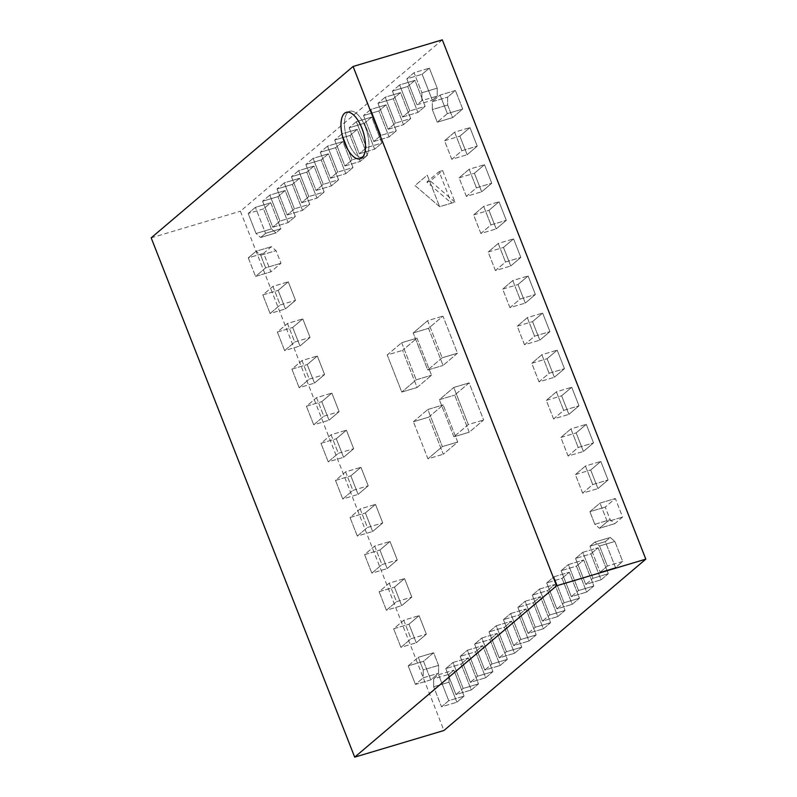 <?xml version="1.0" encoding="UTF-8"?>
<svg xmlns="http://www.w3.org/2000/svg" width="797" height="797" viewBox="0 0 797 797"><rect width="100%" height="100%" fill="white"/><g stroke="black" fill="none" stroke-linecap="round" stroke-linejoin="round"><path stroke-width="0.6" stroke-dasharray="3.98 2.99" d="M421.902 100.631L417 104.796L406.819 78.833L414.032 72.706L421.882 92.741L421.902 100.631L437.234 96.058L432.333 100.213L422.151 74.251L429.364 68.134L437.214 88.158L437.234 96.058L432.333 100.213L422.151 74.251L429.364 68.134L437.214 88.158L437.234 96.058L421.902 100.631L417 104.796L432.333 100.213L417 104.796L406.819 78.833L422.151 74.251L406.819 78.833L414.032 72.706L429.364 68.134L414.032 72.706L421.882 92.741L437.214 88.158L421.882 92.741L421.902 100.631M409.788 110.913L402.575 117.039L392.403 91.067L399.606 84.95L409.788 110.913L425.12 106.34L417.907 112.457L407.735 86.494L414.948 80.367L425.12 106.34L417.907 112.457L407.735 86.494L414.948 80.367L425.12 106.34L409.788 110.913L402.575 117.039L417.907 112.457L402.575 117.039L392.403 91.067L407.735 86.494L392.403 91.067L399.606 84.95L414.948 80.367L399.606 84.95L409.788 110.913M395.362 123.156L388.149 129.273L377.977 103.311L385.19 97.194L395.362 123.156L410.694 118.574L403.491 124.701L393.31 98.728L400.522 92.611L410.694 118.574L403.491 124.701L393.31 98.728L400.522 92.611L410.694 118.574L395.362 123.156L388.149 129.273L403.491 124.701L388.149 129.273L377.977 103.311L393.31 98.728L377.977 103.311L385.19 97.194L400.522 92.611L385.19 97.194L395.362 123.156M380.946 135.39L373.733 141.517L363.552 115.545L370.764 109.428L380.946 135.39L396.278 130.818L389.066 136.935L378.894 110.972L386.097 104.845L396.278 130.818L389.066 136.935L378.894 110.972L386.097 104.845L396.278 130.818L380.946 135.39L373.733 141.517L389.066 136.935L373.733 141.517L363.552 115.545L378.894 110.972L363.552 115.545L370.764 109.428L386.097 104.845L370.764 109.428L380.946 135.39M366.52 147.634L359.308 153.751L349.136 127.789L356.349 121.672L366.52 147.634L381.853 143.052L374.65 149.178L364.468 123.206L371.681 117.089L381.853 143.052L374.65 149.178L364.468 123.206L371.681 117.089L381.853 143.052L366.52 147.634L359.308 153.751L374.65 149.178L359.308 153.751L349.136 127.789L364.468 123.206L349.136 127.789L356.349 121.672L371.681 117.089L356.349 121.672L366.52 147.634M352.095 159.878L344.892 165.995L334.71 140.023L341.923 133.906L352.095 159.878L367.437 155.295L360.224 161.412L350.052 135.45L357.255 129.333L367.437 155.295L360.224 161.412L350.052 135.45L357.255 129.333L367.437 155.295L352.095 159.878L344.892 165.995L360.224 161.412L344.892 165.995L334.71 140.023L350.052 135.45L334.71 140.023L341.923 133.906L357.255 129.333L341.923 133.906L352.095 159.878M337.679 172.112L330.466 178.229L320.294 152.267L327.497 146.15L337.679 172.112L353.011 167.529L345.798 173.656L335.627 147.684L342.84 141.567L353.011 167.529L345.798 173.656L335.627 147.684L342.84 141.567L353.011 167.529L337.679 172.112L330.466 178.229L345.798 173.656L330.466 178.229L320.294 152.267L335.627 147.684L320.294 152.267L327.497 146.15L342.84 141.567L327.497 146.15L337.679 172.112M323.253 184.356L316.05 190.473L305.869 164.511L313.082 158.384L323.253 184.356L338.595 179.773L331.383 185.89L321.201 159.928L328.414 153.811L338.595 179.773L331.383 185.89L321.201 159.928L328.414 153.811L338.595 179.773L323.253 184.356L316.05 190.473L331.383 185.89L316.05 190.473L305.869 164.511L321.201 159.928L305.869 164.511L313.082 158.384L328.414 153.811L313.082 158.384L323.253 184.356M308.837 196.59L301.625 202.707L291.453 176.745L298.656 170.628L308.837 196.59L324.17 192.017L316.957 198.134L306.785 172.172L313.998 166.045L324.17 192.017L316.957 198.134L306.785 172.172L313.998 166.045L324.17 192.017L308.837 196.59L301.625 202.707L316.957 198.134L301.625 202.707L291.453 176.745L306.785 172.172L291.453 176.745L298.656 170.628L313.998 166.045L298.656 170.628L308.837 196.59M294.412 208.834L287.199 214.951L277.027 188.989L284.24 182.862L294.412 208.834L309.744 204.251L302.541 210.368L292.36 184.406L299.572 178.289L309.744 204.251L302.541 210.368L292.36 184.406L299.572 178.289L309.744 204.251L294.412 208.834L287.199 214.951L302.541 210.368L287.199 214.951L277.027 188.989L292.36 184.406L277.027 188.989L284.24 182.862L299.572 178.289L284.24 182.862L294.412 208.834M279.996 221.068L272.783 227.195L262.602 201.223L269.814 195.106L279.996 221.068L295.328 216.495L288.115 222.612L277.944 196.65L285.147 190.523L295.328 216.495L288.115 222.612L277.944 196.65L285.147 190.523L295.328 216.495L279.996 221.068L272.783 227.195L288.115 222.612L272.783 227.195L262.602 201.223L277.944 196.65L262.602 201.223L269.814 195.106L285.147 190.523L269.814 195.106L279.996 221.068M248.186 213.466L255.399 207.35L265.57 233.312L260.669 237.476L256.036 233.491L248.186 213.466L263.518 208.884L270.731 202.767L280.903 228.729L276.001 232.893L271.369 228.918L263.518 208.884L270.731 202.767L280.903 228.729L276.001 232.893L271.369 228.918L263.518 208.884L248.186 213.466L255.399 207.35L270.731 202.767L255.399 207.35L265.57 233.312L280.903 228.729L265.57 233.312L260.669 237.476L276.001 232.893L260.669 237.476L256.036 233.491L271.369 228.918L256.036 233.491L248.186 213.466M260.709 255.229L265.65 267.842L255.558 276.41L248.285 257.859L256.076 251.254L260.709 255.229L276.041 250.656L280.982 263.269L270.89 271.827L263.628 253.287L271.408 246.671L276.041 250.656L280.982 263.269L270.89 271.827L263.628 253.287L271.408 246.671L276.041 250.656L260.709 255.229L265.65 267.842L280.982 263.269L265.65 267.842L255.558 276.41L270.89 271.827L255.558 276.41L248.285 257.859L263.628 253.287L248.285 257.859L256.076 251.254L271.408 246.671L256.076 251.254L260.709 255.229M272.923 286.392L280.185 304.932L270.093 313.5L262.821 294.96L272.923 286.392L288.255 281.809L295.528 300.359L285.426 308.927L278.163 290.377L288.255 281.809L295.528 300.359L285.426 308.927L278.163 290.377L288.255 281.809L272.923 286.392L280.185 304.932L295.528 300.359L280.185 304.932L270.093 313.5L285.426 308.927L270.093 313.5L262.821 294.96L278.163 290.377L262.821 294.96L272.923 286.392M287.458 323.482L294.721 342.033L284.629 350.6L277.366 332.05L287.458 323.482L302.79 318.9L310.063 337.45L299.961 346.018L292.698 327.467L302.79 318.9L310.063 337.45L299.961 346.018L292.698 327.467L302.79 318.9L287.458 323.482L294.721 342.033L310.063 337.45L294.721 342.033L284.629 350.6L299.961 346.018L284.629 350.6L277.366 332.05L292.698 327.467L277.366 332.05L287.458 323.482M301.993 360.573L309.266 379.123L299.164 387.691L291.901 369.141L301.993 360.573L317.326 356L324.598 374.54L314.506 383.108L307.234 364.568L317.326 356L324.598 374.54L314.506 383.108L307.234 364.568L317.326 356L301.993 360.573L309.266 379.123L324.598 374.54L309.266 379.123L299.164 387.691L314.506 383.108L299.164 387.691L291.901 369.141L307.234 364.568L291.901 369.141L301.993 360.573M316.529 397.673L323.801 416.213L313.699 424.781L306.437 406.241L316.529 397.673L331.861 393.09L339.133 411.641L329.041 420.208L321.769 401.658L331.861 393.09L339.133 411.641L329.041 420.208L321.769 401.658L331.861 393.09L316.529 397.673L323.801 416.213L339.133 411.641L323.801 416.213L313.699 424.781L329.041 420.208L313.699 424.781L306.437 406.241L321.769 401.658L306.437 406.241L316.529 397.673M331.064 434.763L338.336 453.314L328.244 461.881L320.972 443.331L331.064 434.763L346.406 430.181L353.669 448.731L343.577 457.299L336.304 438.748L346.406 430.181L353.669 448.731L343.577 457.299L336.304 438.748L346.406 430.181L331.064 434.763L338.336 453.314L353.669 448.731L338.336 453.314L328.244 461.881L343.577 457.299L328.244 461.881L320.972 443.331L336.304 438.748L320.972 443.331L331.064 434.763M345.599 471.854L352.872 490.404L342.78 498.972L335.507 480.422L345.599 471.854L360.941 467.281L368.204 485.821L358.112 494.389L350.839 475.849L360.941 467.281L368.204 485.821L358.112 494.389L350.839 475.849L360.941 467.281L345.599 471.854L352.872 490.404L368.204 485.821L352.872 490.404L342.78 498.972L358.112 494.389L342.78 498.972L335.507 480.422L350.839 475.849L335.507 480.422L345.599 471.854M360.144 508.954L367.407 527.494L357.315 536.062L350.042 517.522L360.144 508.954L375.477 504.371L382.739 522.922L372.647 531.489L365.385 512.939L375.477 504.371L382.739 522.922L372.647 531.489L365.385 512.939L375.477 504.371L360.144 508.954L367.407 527.494L382.739 522.922L367.407 527.494L357.315 536.062L372.647 531.489L357.315 536.062L350.042 517.522L365.385 512.939L350.042 517.522L360.144 508.954M374.68 546.045L381.942 564.585L371.85 573.153L364.578 554.612L374.68 546.045L390.012 541.462L397.285 560.012L387.183 568.58L379.92 550.03L390.012 541.462L397.285 560.012L387.183 568.58L379.92 550.03L390.012 541.462L374.68 546.045L381.942 564.585L397.285 560.012L381.942 564.585L371.85 573.153L387.183 568.58L371.85 573.153L364.578 554.612L379.92 550.03L364.578 554.612L374.68 546.045M389.215 583.135L396.478 601.685L386.386 610.253L379.123 591.703L389.215 583.135L404.547 578.562L411.82 597.102L401.718 605.67L394.455 587.13L404.547 578.562L411.82 597.102L401.718 605.67L394.455 587.13L404.547 578.562L389.215 583.135L396.478 601.685L411.82 597.102L396.478 601.685L386.386 610.253L401.718 605.67L386.386 610.253L379.123 591.703L394.455 587.13L379.123 591.703L389.215 583.135M403.75 620.225L411.023 638.776L400.921 647.343L393.658 628.793L403.75 620.225L419.083 615.653L426.355 634.193L416.263 642.761L408.991 624.22L419.083 615.653L426.355 634.193L416.263 642.761L408.991 624.22L419.083 615.653L403.75 620.225L411.023 638.776L426.355 634.193L411.023 638.776L400.921 647.343L416.263 642.761L400.921 647.343L393.658 628.793L408.991 624.22L393.658 628.793L403.75 620.225M415.456 684.434L408.194 665.893L418.286 657.326L423.227 669.938L423.247 677.829L415.456 684.434L430.798 679.861L423.526 661.311L433.618 652.743L438.569 665.356L438.579 673.246L430.798 679.861L423.526 661.311L433.618 652.743L438.569 665.356L438.579 673.246L430.798 679.861L415.456 684.434L408.194 665.893L423.526 661.311L408.194 665.893L418.286 657.326L433.618 652.743L418.286 657.326L423.227 669.938L438.569 665.356L423.227 669.938L423.247 677.829L438.579 673.246L423.247 677.829L415.456 684.434M433.658 678.885L438.559 674.72L448.731 700.683L441.518 706.809L433.668 686.775L433.658 678.885L448.99 674.302L453.892 670.138L464.073 696.11L456.86 702.227L449.01 682.192L448.99 674.302L453.892 670.138L464.073 696.11L456.86 702.227L449.01 682.192L448.99 674.302L433.658 678.885L438.559 674.72L453.892 670.138L438.559 674.72L448.731 700.683L464.073 696.11L448.731 700.683L441.518 706.809L456.86 702.227L441.518 706.809L433.668 686.775L449.01 682.192L433.668 686.775L433.658 678.885M445.772 668.603L452.975 662.476L463.157 688.449L455.944 694.566L445.772 668.603L461.104 664.021L468.317 657.904L478.489 683.866L471.276 689.983L461.104 664.021L468.317 657.904L478.489 683.866L471.276 689.983L461.104 664.021L445.772 668.603L452.975 662.476L468.317 657.904L452.975 662.476L463.157 688.449L478.489 683.866L463.157 688.449L455.944 694.566L471.276 689.983L455.944 694.566L445.772 668.603M460.188 656.359L467.401 650.242L477.572 676.205L470.369 682.332L460.188 656.359L475.52 651.787L482.733 645.66L492.915 671.632L485.702 677.749L475.52 651.787L482.733 645.66L492.915 671.632L485.702 677.749L475.52 651.787L460.188 656.359L467.401 650.242L482.733 645.66L467.401 650.242L477.572 676.205L492.915 671.632L477.572 676.205L470.369 682.332L485.702 677.749L470.369 682.332L460.188 656.359M474.613 644.125L481.826 637.998L491.998 663.971L484.785 670.088L474.613 644.125L489.946 639.543L497.159 633.426L507.33 659.388L500.118 665.505L489.946 639.543L497.159 633.426L507.33 659.388L500.118 665.505L489.946 639.543L474.613 644.125L481.826 637.998L497.159 633.426L481.826 637.998L491.998 663.971L507.33 659.388L491.998 663.971L484.785 670.088L500.118 665.505L484.785 670.088L474.613 644.125M489.029 631.882L496.242 625.765L506.424 651.727L499.211 657.844L489.029 631.882L504.371 627.299L511.574 621.182L521.756 647.154L514.543 653.271L504.371 627.299L511.574 621.182L521.756 647.154L514.543 653.271L504.371 627.299L489.029 631.882L496.242 625.765L511.574 621.182L496.242 625.765L506.424 651.727L521.756 647.154L506.424 651.727L499.211 657.844L514.543 653.271L499.211 657.844L489.029 631.882M503.455 619.648L510.668 613.521L520.839 639.493L513.627 645.61L503.455 619.648L518.787 615.065L526 608.948L536.172 634.91L528.969 641.027L518.787 615.065L526 608.948L536.172 634.91L528.969 641.027L518.787 615.065L503.455 619.648L510.668 613.521L526 608.948L510.668 613.521L520.839 639.493L536.172 634.91L520.839 639.493L513.627 645.61L528.969 641.027L513.627 645.61L503.455 619.648M517.871 607.404L525.084 601.287L535.265 627.249L528.052 633.366L517.871 607.404L533.213 602.821L540.426 596.704L550.597 622.666L543.385 628.793L533.213 602.821L540.426 596.704L550.597 622.666L543.385 628.793L533.213 602.821L517.871 607.404L525.084 601.287L540.426 596.704L525.084 601.287L535.265 627.249L550.597 622.666L535.265 627.249L528.052 633.366L543.385 628.793L528.052 633.366L517.871 607.404M532.296 595.16L539.509 589.043L549.681 615.005L542.468 621.132L532.296 595.16L547.629 590.587L554.842 584.47L565.023 610.432L557.81 616.549L547.629 590.587L554.842 584.47L565.023 610.432L557.81 616.549L547.629 590.587L532.296 595.16L539.509 589.043L554.842 584.47L539.509 589.043L549.681 615.005L565.023 610.432L549.681 615.005L542.468 621.132L557.81 616.549L542.468 621.132L532.296 595.16M546.722 582.926L553.925 576.809L564.107 602.771L556.894 608.888L546.722 582.926L562.054 578.343L569.267 572.226L579.439 598.188L572.226 604.315L562.054 578.343L569.267 572.226L579.439 598.188L572.226 604.315L562.054 578.343L546.722 582.926L553.925 576.809L569.267 572.226L553.925 576.809L564.107 602.771L579.439 598.188L564.107 602.771L556.894 608.888L572.226 604.315L556.894 608.888L546.722 582.926M561.138 570.682L568.351 564.565L578.522 590.527L571.319 596.654L561.138 570.682L576.47 566.109L583.683 559.982L593.865 585.954L586.652 592.071L576.47 566.109L583.683 559.982L593.865 585.954L586.652 592.071L576.47 566.109L561.138 570.682L568.351 564.565L583.683 559.982L568.351 564.565L578.522 590.527L593.865 585.954L578.522 590.527L571.319 596.654L586.652 592.071L571.319 596.654L561.138 570.682M575.564 558.448L582.776 552.331L592.948 578.293L585.735 584.41L575.564 558.448L590.896 553.865L598.109 547.748L608.28 573.71L601.068 579.827L590.896 553.865L598.109 547.748L608.28 573.71L601.068 579.827L590.896 553.865L575.564 558.448L582.776 552.331L598.109 547.748L582.776 552.331L592.948 578.293L608.28 573.71L592.948 578.293L585.735 584.41L601.068 579.827L585.735 584.41L575.564 558.448M607.374 566.049L600.161 572.176L589.979 546.204L594.881 542.05L599.523 546.025L607.374 566.049L622.706 561.477L615.493 567.594L605.322 541.631L610.223 537.467L614.856 541.442L622.706 561.477L615.493 567.594L605.322 541.631L610.223 537.467L614.856 541.442L622.706 561.477L607.374 566.049L600.161 572.176L615.493 567.594L600.161 572.176L589.979 546.204L605.322 541.631L589.979 546.204L594.881 542.05L610.223 537.467L594.881 542.05L599.523 546.025L614.856 541.442L599.523 546.025L607.374 566.049M594.841 524.287L589.9 511.674L600.002 503.106L607.264 521.656L599.474 528.262L594.841 524.287L610.183 519.704L605.242 507.091L615.334 498.523L622.596 517.074L614.816 523.679L610.183 519.704L605.242 507.091L615.334 498.523L622.596 517.074L614.816 523.679L610.183 519.704L594.841 524.287L589.9 511.674L605.242 507.091L589.9 511.674L600.002 503.106L615.334 498.523L600.002 503.106L607.264 521.656L622.596 517.074L607.264 521.656L599.474 528.262L614.816 523.679L599.474 528.262L594.841 524.287M582.637 493.124L575.364 474.584L585.456 466.016L592.729 484.556L582.637 493.124L597.969 488.551L590.697 470.001L600.799 461.433L608.061 479.983L597.969 488.551L590.697 470.001L600.799 461.433L608.061 479.983L597.969 488.551L582.637 493.124L575.364 474.584L590.697 470.001L575.364 474.584L585.456 466.016L600.799 461.433L585.456 466.016L592.729 484.556L608.061 479.983L592.729 484.556L582.637 493.124M568.102 456.033L560.829 437.483L570.921 428.916L578.194 447.466L568.102 456.033L583.434 451.451L576.161 432.91L586.263 424.343L593.526 442.883L583.434 451.451L576.161 432.91L586.263 424.343L593.526 442.883L583.434 451.451L568.102 456.033L560.829 437.483L576.161 432.91L560.829 437.483L570.921 428.916L586.263 424.343L570.921 428.916L578.194 447.466L593.526 442.883L578.194 447.466L568.102 456.033M553.556 418.943L546.294 400.393L556.386 391.825L563.658 410.375L553.556 418.943L568.899 414.36L561.626 395.81L571.718 387.242L578.991 405.793L568.899 414.36L561.626 395.81L571.718 387.242L578.991 405.793L568.899 414.36L553.556 418.943L546.294 400.393L561.626 395.81L546.294 400.393L556.386 391.825L571.718 387.242L556.386 391.825L563.658 410.375L578.991 405.793L563.658 410.375L553.556 418.943M539.021 381.843L531.758 363.302L541.85 354.735L549.123 373.275L539.021 381.843L554.363 377.27L547.091 358.72L557.183 350.152L564.455 368.702L554.363 377.27L547.091 358.72L557.183 350.152L564.455 368.702L554.363 377.27L539.021 381.843L531.758 363.302L547.091 358.72L531.758 363.302L541.85 354.735L557.183 350.152L541.85 354.735L549.123 373.275L564.455 368.702L549.123 373.275L539.021 381.843M524.486 344.752L517.223 326.202L527.315 317.634L534.578 336.185L524.486 344.752L539.818 340.18L532.555 321.629L542.647 313.062L549.92 331.612L539.818 340.18L532.555 321.629L542.647 313.062L549.92 331.612L539.818 340.18L524.486 344.752L517.223 326.202L532.555 321.629L517.223 326.202L527.315 317.634L542.647 313.062L527.315 317.634L534.578 336.185L549.92 331.612L534.578 336.185L524.486 344.752M509.95 307.662L502.678 289.112L512.78 280.544L520.043 299.094L509.95 307.662L525.283 303.079L518.02 284.539L528.112 275.971L535.385 294.511L525.283 303.079L518.02 284.539L528.112 275.971L535.385 294.511L525.283 303.079L509.95 307.662L502.678 289.112L518.02 284.539L502.678 289.112L512.78 280.544L528.112 275.971L512.78 280.544L520.043 299.094L535.385 294.511L520.043 299.094L509.95 307.662M495.415 270.572L488.143 252.021L498.245 243.454L505.507 262.004L495.415 270.572L510.747 265.989L503.485 247.439L513.577 238.871L520.839 257.421L510.747 265.989L503.485 247.439L513.577 238.871L520.839 257.421L510.747 265.989L495.415 270.572L488.143 252.021L503.485 247.439L488.143 252.021L498.245 243.454L513.577 238.871L498.245 243.454L505.507 262.004L520.839 257.421L505.507 262.004L495.415 270.572M480.88 233.471L473.607 214.931L483.699 206.363L490.972 224.903L480.88 233.471L496.212 228.898L488.94 210.348L499.042 201.78L506.304 220.331L496.212 228.898L488.94 210.348L499.042 201.78L506.304 220.331L496.212 228.898L480.88 233.471L473.607 214.931L488.94 210.348L473.607 214.931L483.699 206.363L499.042 201.78L483.699 206.363L490.972 224.903L506.304 220.331L490.972 224.903L480.88 233.471M466.345 196.381L459.072 177.831L469.164 169.263L476.437 187.813L466.345 196.381L481.677 191.798L474.404 173.258L484.506 164.69L491.769 183.23L481.677 191.798L474.404 173.258L484.506 164.69L491.769 183.23L481.677 191.798L466.345 196.381L459.072 177.831L474.404 173.258L459.072 177.831L469.164 169.263L484.506 164.69L469.164 169.263L476.437 187.813L491.769 183.23L476.437 187.813L466.345 196.381M451.799 159.29L444.537 140.74L454.629 132.172L461.901 150.723L451.799 159.29L467.142 154.708L459.869 136.157L469.961 127.59L477.234 146.14L467.142 154.708L459.869 136.157L469.961 127.59L477.234 146.14L467.142 154.708L451.799 159.29L444.537 140.74L459.869 136.157L444.537 140.74L454.629 132.172L469.961 127.59L454.629 132.172L461.901 150.723L477.234 146.14L461.901 150.723L451.799 159.29M440.093 95.082L447.366 113.622L437.264 122.19L432.323 109.578L432.303 101.687L440.093 95.082L455.426 90.499L462.698 109.05L452.606 117.617L447.655 105.005L447.645 97.114L455.426 90.499L462.698 109.05L452.606 117.617L447.655 105.005L447.645 97.114L455.426 90.499L440.093 95.082L447.366 113.622L462.698 109.05L447.366 113.622L437.264 122.19L452.606 117.617L437.264 122.19L432.323 109.578L447.655 105.005L432.323 109.578L432.303 101.687L447.645 97.114L432.303 101.687L440.093 95.082M442.156 357.783L427.73 370.027L413.195 332.937L427.61 320.693L442.156 357.783L457.488 353.21L443.062 365.444L428.527 328.354L442.953 316.11L457.488 353.21L443.062 365.444L428.527 328.354L442.953 316.11L457.488 353.21L442.156 357.783L427.73 370.027L443.062 365.444L427.73 370.027L413.195 332.937L428.527 328.354L413.195 332.937L427.61 320.693L442.953 316.11L427.61 320.693L442.156 357.783M401.658 342.72L416.193 379.82L401.768 392.054L387.232 354.964L401.658 342.72L416.99 338.147L431.526 375.238L417.11 387.481L402.575 350.381L416.99 338.147L431.526 375.238L417.11 387.481L402.575 350.381L416.99 338.147L401.658 342.72L416.193 379.82L431.526 375.238L416.193 379.82L401.768 392.054L417.11 387.481L401.768 392.054L387.232 354.964L402.575 350.381L387.232 354.964L401.658 342.72M413.404 421.733L427.82 409.489L442.355 446.589L427.939 458.823L413.404 421.733L428.736 417.15L443.162 404.916L457.697 442.006L443.271 454.25L428.736 417.15L443.162 404.916L457.697 442.006L443.271 454.25L428.736 417.15L413.404 421.733L427.82 409.489L443.162 404.916L427.82 409.489L442.355 446.589L457.697 442.006L442.355 446.589L427.939 458.823L443.271 454.25L427.939 458.823L413.404 421.733M453.892 436.796L439.356 399.695L453.782 387.462L468.317 424.552L453.892 436.796L469.234 432.213L454.698 395.123L469.114 382.879L483.649 419.979L469.234 432.213L454.698 395.123L469.114 382.879L483.649 419.979L469.234 432.213L453.892 436.796L439.356 399.695L454.698 395.123L439.356 399.695L453.782 387.462L469.114 382.879L453.782 387.462L468.317 424.552L483.649 419.979L468.317 424.552L453.892 436.796M454.967 202.109L430.35 180.989L442.614 170.578L454.967 202.109L439.635 206.692L415.018 185.562L427.272 175.161L439.635 206.692L415.018 185.562L427.272 175.161L439.635 206.692L451.481 203.155L426.863 182.025L439.127 171.624L451.481 203.155M430.35 180.989L426.863 182.025M442.614 170.578L439.127 171.624M365.385 127.171A24.259 10.58 -106.6 0 0 349.793 111.281A24.259 10.58 -106.6 0 0 348.08 141.856A24.259 10.58 -106.6 0 0 363.671 157.756A24.259 10.58 -106.6 0 0 365.385 127.171A24.259 10.58 -106.6 0 0 349.793 111.281A24.259 10.58 -106.6 0 0 348.08 141.856A24.259 10.58 -106.6 0 0 363.671 157.756A24.259 10.58 -106.6 0 0 365.385 127.171M442.305 39.85L240.405 211.205L443.919 730.51M151.181 237.845L240.405 211.205M349.793 111.281L346.306 112.317L349.793 111.281M363.671 157.756L360.184 158.792L363.671 157.756"/><path stroke-width="1.2" d="M361.898 128.217A24.259 10.58 -106.6 0 0 346.306 112.317A24.259 10.58 -106.6 0 0 344.593 142.902A24.259 10.58 -106.6 0 0 360.184 158.792A24.259 10.58 -106.6 0 0 361.898 128.217A24.259 10.58 -106.6 0 0 346.306 112.317A24.259 10.58 -106.6 0 0 344.593 142.902A24.259 10.58 -106.6 0 0 360.184 158.792A24.259 10.58 -106.6 0 0 361.898 128.217M354.695 757.15L443.919 730.51L645.819 559.155L442.305 39.85L353.081 66.49L151.181 237.845L354.695 757.15L556.595 585.795L645.819 559.155M556.595 585.795L353.081 66.49"/></g></svg>
